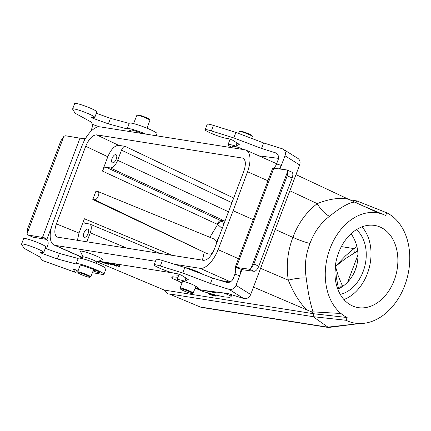 <?xml version="1.0" encoding="UTF-8"?>
<svg xmlns="http://www.w3.org/2000/svg" width="431" height="431" viewBox="0 0 431 431"><rect width="100%" height="100%" fill="white"/><g stroke="black" fill="none" stroke-linecap="round" stroke-linejoin="round"><path stroke-width="0.65" d="M378.881 213.124A54.845 40.148 -76 0 0 330.044 248.498A54.845 40.148 -76 0 0 340.953 313.493A54.845 40.148 104 0 0 347.133 317.528L346.088 320.287A57.808 42.319 104 0 0 360.699 323.541A57.808 42.319 104 0 0 367.972 322.587A57.808 42.319 104 0 0 386.149 312.933A57.808 42.319 104 0 0 404.731 285.532A57.808 42.319 104 0 0 409.45 251.262A57.808 42.319 104 0 0 403.157 229.475A57.808 42.319 104 0 0 386.72 212.769L385.675 215.527A54.845 40.148 -76 0 0 383.655 214.611L362.724 205.77L378.881 213.124A54.845 40.148 -76 0 1 383.655 214.611M394.214 280.317A41.947 30.709 -76 0 1 356.265 307.233A41.947 30.709 -76 0 1 336.606 259.106A41.947 30.709 -76 0 1 376.538 225.822A41.947 30.709 -76 0 1 394.214 280.317M118.724 145.344C114.668 145.495 111.031 149.298 107.815 156.76L85.721 146.276C88.937 138.814 92.573 135.011 96.63 134.86L118.724 145.344L125.146 146.357L233.699 198.039M209.902 237.314L217.644 224.454L102.411 171.059L107.815 156.76M102.411 171.059C103.483 168.569 104.695 167.303 106.048 167.25L110.39 167.939C113.094 167.837 115.519 165.299 117.668 160.327L121.504 150.166C122.582 147.677 123.794 146.411 125.146 146.357M112.114 158.425A4.445 2.047 113.9 0 1 115.993 154.686A4.445 2.047 113.9 0 1 116.063 159.583A4.445 2.047 113.9 0 1 112.389 162.816A4.445 2.047 113.9 0 1 112.114 158.425M343.933 299.523A41.947 30.709 104 0 0 367.368 273.631A41.947 30.709 104 0 0 362.029 226.841M340.274 294.4A35.574 26.043 104 0 0 363.139 271.535A35.574 26.043 104 0 0 356.399 229.658M230.391 281.793L200.032 268.319A22.234 10.231 113.9 0 0 218.091 249.646L233.149 210.743L247.529 171.732A22.234 10.231 -66.1 0 0 246.036 150.128A22.234 10.231 -66.1 0 0 244.83 149.772L100.159 126.87A22.234 10.231 -66.1 0 0 82.105 145.543L67.042 184.446L52.663 223.457A22.234 10.231 113.9 0 0 54.161 245.067A22.234 10.231 113.9 0 0 55.367 245.417L82.811 257.603M200.032 268.319L174.55 264.284M155.472 261.267L55.367 245.417M229.998 281.993L220.403 280.473M173.354 273.028L98.672 261.202M96.603 262.123L102.233 259.624A11.702 1.266 -159.3 0 0 91.846 254.198A11.702 1.266 -159.3 0 0 80.462 251.397L83.032 256.995M203.588 274.617A11.702 1.266 -159.3 0 0 194.37 270.447A11.702 1.266 -159.3 0 0 184.613 267.43M275.253 229.475L292.902 237.389C298.096 223.452 306.209 212.197 317.238 203.626C329.23 198.842 339.666 197.387 348.55 199.262L295.984 174.614M348.55 199.262L353.037 201.255M311.295 311.721L306.753 309.867C299.771 302.971 293.619 293.075 288.307 280.193A14.821 2.942 170.7 0 1 306.225 277.957C308.187 293.511 310.514 304.814 313.208 311.872L311.419 311.764M253.482 287.089L306.753 309.867M358.964 323.611L328.438 327.495L313.116 316.677L313.957 313.779L164.389 290.101L97.158 261.876M347.133 317.528L313.957 313.779L311.063 311.688M178.477 275.829L172.195 276.158L171.797 277.58L171.991 278.324L178.095 280.91M108.041 262.689L117.038 266.358L113.477 264.812L115.508 265.135L119.726 266.784L120.174 265.852L115.653 263.891M196.073 288.528L203.243 291.566L215.484 295.014L224.675 296.991L229.928 297.304L230.973 296.765L231.614 295.429L231.506 294.685M96.63 134.86L243.068 158.166C245.837 160.138 246.079 164.518 243.801 171.301L214.471 248.913C211.255 256.375 207.618 260.179 203.561 260.329L57.291 237.104C54.371 235.251 54.069 230.844 56.391 223.894L78.986 233.052L77.424 240.363M85.721 146.276L56.391 223.894M346.088 320.287L313.116 316.677L168.957 293.861L200.253 306.996L327.63 327.161L356.642 323.875M356.001 202.715L356.852 200.932L349.713 199.801M328.438 327.495L201.875 307.465A8.895 7.839 -81 0 1 200.253 306.996L168.957 293.861M164.389 290.101L167.821 293.533M233.149 210.743L253.234 219.654M340.953 313.493L313.208 311.872M353.118 201.401L362.724 205.77M354.681 202.112C349.18 202.468 340.797 207.192 329.532 216.281C320.599 223.172 314.075 232.244 309.964 243.493C305.59 254.705 304.345 266.191 306.225 277.957M356.852 200.932L386.72 212.769M260.572 268.33L288.307 280.193C286.028 265.598 287.563 251.332 292.902 237.389C299.06 240.083 304.749 242.12 309.964 243.493M289.869 190.793L317.238 203.626A14.821 5.576 -127.4 0 0 329.532 216.281M351.437 234.2L350.705 234.087M160.036 253.444L89.686 224.028L84.681 223.156C83.711 222.531 83.614 221.065 84.39 218.754L78.986 233.052M202.425 260.152L204.219 252.329L92.81 199.472L95.941 191.202L97.805 191.493A4.445 2.047 -66.1 0 1 98.02 191.558L213.388 238.742L216.491 241.705L216.394 243.833M89.686 224.028C91.62 225.278 91.814 228.214 90.268 232.832L86.857 241.856M92.81 199.472L94.68 199.768A4.445 2.047 -66.1 0 0 98.23 196.186A4.445 2.047 -66.1 0 0 98.02 191.558M204.219 252.329L206.066 253.153C208.652 254.441 210.711 254.371 212.241 252.949L211.928 254.031M213.329 251.542L212.241 252.949M337.839 289.244C345.414 285.564 351.055 279.611 354.756 271.385L356.098 267.834C359.729 255.373 358.059 244 351.098 233.726M88.139 233.516A4.445 2.047 -66.1 0 0 87.865 229.125A4.445 2.047 -66.1 0 0 84.19 232.357A4.445 2.047 -66.1 0 0 84.26 237.255A4.445 2.047 -66.1 0 0 88.139 233.516M357.735 250.961L345.797 258.379L335.485 266.444L338.211 275.775L342.645 286.459M338.561 288.899L336.379 277.499L335.485 266.444L345.506 255.847L352.531 249.759L356.938 246.537M219.201 236.403L216.491 241.705M341.347 246.597L354.002 248.601A14.821 6.46 55.1 0 0 354.503 252.986M339.046 288.646A14.821 8.679 -18.2 0 1 342.219 285.5M217.321 224.233A4.445 1.934 114.8 0 1 220.925 220.413L225.004 221.044M106.048 167.25L222.213 221.286A4.445 1.702 132.8 0 0 217.644 224.454L222.202 228.462M110.39 167.939L224.696 221.011A5.932 5.226 -81 0 1 224.966 221.146M230.973 296.765L230.811 295.93L223.872 292.994M230.811 295.93L231.447 294.583M221.507 292.692L219.848 293.064L214.331 292.606L204.396 290.505M213.631 295.09C210.781 293.958 209.035 293.446 208.394 293.549C208.054 293.937 215.408 296.603 215.392 296.086L213.631 295.09M213.474 295.063L215.08 295.962C215.166 296.469 208.324 293.99 208.712 293.656L213.474 295.063M177.944 277.235L172.869 276.955L171.797 277.58M212.332 294.912L213.512 295.413L212.332 294.912M210.764 294.206L213.943 295.553L210.807 294.082M106.769 262.619L106.656 262.953L104.911 262.21L107.702 263.018M107.788 263.104L106.656 262.953M104.173 262.075L112.227 264.844L107.734 263.406L109.086 263.567L106.856 262.501M110.735 263.115L114.43 264.682L112.405 264.359L112.561 263.885M112.405 264.359L108.704 262.791M119.726 266.784L111.397 263.217M102.47 261.806L107.103 263.767L100.983 261.569M100.315 261.466L106.565 263.928L108.639 264.278L103.133 261.908M191.606 293.468A6.373 0.69 -159.3 0 0 192.334 293.479A6.373 0.69 -159.3 0 0 186.677 290.526A6.373 0.69 -159.3 0 0 180.481 289.002A6.373 0.69 -159.3 0 0 185.098 291.388A6.373 0.69 -159.3 0 0 191.606 293.468M180.481 289.002L180.126 288.247A6.977 0.754 20.7 0 1 180.115 288.156A6.977 0.754 20.7 0 1 180.982 288.107A6.977 0.754 20.7 0 1 188.466 290.526A6.977 0.754 20.7 0 1 193.169 293.085A6.977 0.754 20.7 0 1 193.099 293.15L192.334 293.479M96.113 263.357L96.619 262.086A7.257 0.787 -159.3 0 0 90.111 258.783A7.257 0.787 -159.3 0 0 83.043 256.951L82.429 258.67M89.174 277.252A6.373 0.69 -159.3 0 0 89.901 277.268A6.373 0.69 -159.3 0 0 84.244 274.31A6.373 0.69 -159.3 0 0 78.049 272.785A6.373 0.69 -159.3 0 0 82.66 275.177A6.373 0.69 -159.3 0 0 89.174 277.252M78.049 272.785L77.693 272.031A6.977 0.754 20.7 0 1 77.682 271.939A6.977 0.754 20.7 0 1 78.544 271.891A6.977 0.754 20.7 0 1 86.028 274.31A6.977 0.754 20.7 0 1 90.736 276.869A6.977 0.754 20.7 0 1 90.666 276.934L89.901 277.268M128.233 131.315L131.035 130.07A7.257 0.787 20.7 0 1 131.864 130.087A7.257 0.787 20.7 0 1 141.567 133.427M136.923 115.282L137.688 114.948A6.373 0.69 20.7 0 1 138.416 114.964A6.373 0.69 20.7 0 1 144.924 117.043A6.373 0.69 20.7 0 1 149.541 119.43L149.896 120.184A6.977 0.754 -159.3 0 0 144.843 117.571A6.977 0.754 -159.3 0 0 137.715 115.298A6.977 0.754 -159.3 0 0 136.923 115.282A6.977 0.754 -159.3 0 0 136.853 115.346L133.567 123.605M147.063 128.228L149.907 120.276A6.977 0.754 -159.3 0 0 149.896 120.184M230.666 147.531L233.473 146.287A7.257 0.787 20.7 0 1 234.302 146.303A7.257 0.787 20.7 0 1 244 149.643M239.356 131.498L240.126 131.164A6.373 0.69 20.7 0 1 240.848 131.18A6.373 0.69 20.7 0 1 247.362 133.254A6.373 0.69 20.7 0 1 251.973 135.641L252.329 136.401A6.977 0.754 -159.3 0 0 247.281 133.788A6.977 0.754 -159.3 0 0 240.153 131.514A6.977 0.754 -159.3 0 0 239.356 131.498A6.977 0.754 -159.3 0 0 239.286 131.557L238.548 133.421M251.661 138.399L252.34 136.492A6.977 0.754 -159.3 0 0 252.329 136.401M292.143 177.955C293.172 174.9 293.096 172.966 291.906 172.158L287.008 170.013A5.932 2.505 113.6 0 1 287.789 171.059L287.218 175.805L292.143 177.955L258.805 266.18L253.886 264.025L287.218 175.805M279.988 169.017L281.346 165.429L276.562 163.936A5.932 2.807 -72.7 0 1 273.534 167.95L272.704 168.133A5.932 0.641 20.7 0 1 273.825 168.182L286.717 169.933A5.932 2.505 113.6 0 1 287.008 170.013M276.562 163.936L278.124 159.799A5.932 5.183 -58 0 0 276.282 153.215A5.932 5.183 -58 0 0 275.22 152.73L261.515 148.447L263.594 142.936L282.089 148.711A5.932 5.183 122 0 1 283.145 149.196A5.932 5.183 122 0 1 284.988 155.78L299.642 164.933L250.68 294.508L236.026 285.354L241.963 269.65L254.107 271.32C255.82 271.212 257.388 269.499 258.805 266.18M253.886 264.025L250.993 268.443A5.932 2.505 113.6 0 1 249.215 269.181L236.323 267.43A5.932 0.641 -159.3 0 0 235.202 267.382L272.704 168.133M185.944 278.033L184.754 281.179L188.245 279.471L181.532 275.274A4.736 0.512 -159.3 0 0 175.681 273.416A11.858 1.282 20.7 0 1 163.112 269.623A11.858 1.282 20.7 0 1 154.115 264.866L156.2 259.354A11.858 1.282 20.7 0 1 162.406 260.491L184.84 267.5L212.553 278.022L226.259 282.305A5.932 5.183 -58 0 0 233.327 278.345L234.89 274.213L239.674 275.705L240.924 270.426L241.958 269.65M242.578 269.687L235.202 267.382L235.477 268.675A5.932 2.807 -72.7 0 1 234.89 274.213M261.515 148.447L233.801 137.925L211.368 130.916A11.858 1.282 -159.3 0 0 205.161 129.779A11.858 1.282 -159.3 0 0 214.159 134.537A11.858 1.282 -159.3 0 0 226.722 138.329A4.736 0.512 20.7 0 1 232.578 140.183L239.291 144.38L235.8 146.093A14.821 1.605 -159.3 0 0 228.037 144.671A14.821 1.605 -159.3 0 0 231.495 147.16M258.972 155.871L278.491 158.36M299.642 164.933A5.932 5.183 -58 0 0 297.799 158.349L283.145 149.196M236.026 285.354A5.932 5.183 122 0 1 228.958 289.314L243.612 298.467A5.932 5.183 -58 0 0 250.68 294.508M243.612 298.467L227.611 293.468L203.901 290.446A14.821 1.605 20.7 0 1 195.108 288.21M279.407 168.941L281.346 165.429L284.988 155.78M212.553 278.022L210.468 283.533L228.958 289.314M263.594 142.936L235.886 132.414L213.453 125.405A11.858 1.282 -159.3 0 0 207.241 124.263L205.161 129.779M236.323 267.43L273.825 168.182M250.993 268.443L287.789 171.059M233.801 137.925L235.886 132.414M235.8 146.093L236.991 142.941M182.485 281.54A7.117 0.77 20.7 0 1 182.485 281.486A7.117 0.77 20.7 0 1 187.771 282.688A7.117 0.77 20.7 0 1 195.124 285.872L198.055 287.703A7.117 0.77 20.7 0 1 198.729 288.35A7.117 0.77 20.7 0 1 195.291 287.752M154.115 264.866A11.858 1.282 20.7 0 1 160.321 266.008L182.755 273.012L210.468 283.533M184.84 267.5L182.755 273.012M181.963 282.995A14.821 1.605 20.7 0 1 176.99 279.757A14.821 1.605 20.7 0 1 184.754 281.179M46.451 248.768L47.793 245.212A5.932 5.835 -31.9 0 0 46.834 239.437L44.425 237.826A5.932 0.641 -159.3 0 0 42.48 237.411L28.236 235.062A5.932 2.801 114 0 1 27.907 234.965L32.982 237.179L45.864 239.291L47.577 240.579M27.907 234.965A5.932 2.801 114 0 1 27.013 233.871L27.509 229.093L60.846 140.872L63.815 136.487A5.932 2.801 114 0 1 65.744 135.813L79.983 138.162A5.932 0.641 20.7 0 1 81.928 138.577L84.896 138.712A5.932 5.835 -31.9 0 0 85.467 138.583M145.861 134.106A14.821 1.605 -159.3 0 0 127.231 128.697A14.821 1.605 -159.3 0 0 127.285 128.961L108.375 123.864L93.182 118.39A4.736 0.512 20.7 0 1 91.367 117.243A4.736 0.512 20.7 0 1 92.342 117.286A11.858 1.282 -159.3 0 0 94.782 117.394A11.858 1.282 -159.3 0 0 84.142 112.006A11.858 1.282 -159.3 0 0 72.597 109.011A11.858 1.282 -159.3 0 0 72.64 109.221L75.123 113.213L91.038 121.957L92.557 124.397A5.932 0.824 -70.2 0 1 91.027 130.798L90.742 131.547M81.001 256.978L80.522 258.244M76.831 270.021A5.932 0.824 -70.2 0 1 75.253 272.349A5.932 0.824 -70.2 0 1 75.183 272.284L42.044 260.335L39.997 257.043L24.077 248.304L21.593 244.312A11.858 1.282 20.7 0 1 21.55 244.102L23.635 238.585A11.858 1.282 20.7 0 1 35.18 241.575A11.858 1.282 20.7 0 1 45.821 246.968L43.736 252.485A11.858 1.282 20.7 0 1 41.295 252.377A4.736 0.512 -159.3 0 0 40.32 252.334A4.736 0.512 -159.3 0 0 42.136 253.476L57.328 258.95L76.244 264.047A14.821 1.605 20.7 0 1 76.185 263.788A14.821 1.605 20.7 0 1 90.618 267.527A14.821 1.605 20.7 0 1 103.914 274.267A14.821 1.605 20.7 0 1 100.951 274.148L92.401 272.688M45.298 248.353L59.413 253.439L78.183 258.498M76.185 263.788L78.27 258.271A14.821 1.605 20.7 0 1 92.703 262.01A14.821 1.605 20.7 0 1 105.999 268.75L103.914 274.267M42.044 260.335A5.932 0.824 109.8 0 0 42.114 260.399L75.253 272.349M81.314 258.406L81.728 257.302M78.28 270.269L73.41 269.434L75.183 272.284M21.55 244.102A11.858 1.282 20.7 0 1 33.095 247.092A11.858 1.282 20.7 0 1 43.736 252.485M80.047 265.324A7.117 0.77 20.7 0 1 80.053 265.275A7.117 0.77 20.7 0 1 86.044 266.724L92.676 269.111A7.117 0.77 20.7 0 1 99.992 272.694A7.117 0.77 20.7 0 1 94.001 271.244L93.101 270.921M79.983 138.162L42.48 237.411M63.815 136.487L27.013 233.871M42.47 252.593L42.136 253.476M59.413 253.439L57.328 258.95M138.421 132.112L142.451 133.567M129.23 123.406L110.455 118.353L96.345 113.261M108.375 123.864L110.455 118.353M93.182 118.39L93.516 117.507M94.782 117.394L96.862 111.882A11.858 1.282 -159.3 0 0 86.227 106.489A11.858 1.282 -159.3 0 0 74.682 103.499L72.597 109.011M156.254 135.754L157.046 133.664A14.821 1.605 -159.3 0 0 143.744 126.924A14.821 1.605 -159.3 0 0 129.311 123.185L127.231 128.697M218.091 249.646L238.478 258.697M267.92 180.783L247.529 171.732M356.588 266.207L354.05 272.915M84.39 218.754L172.249 255.373M127.097 248.229L90.268 232.832M231.926 202.732L121.504 150.166M117.668 160.327L228.5 211.788M206.066 253.153L94.68 199.768M243.774 158.646L242.26 157.913M347.677 282.122L358.005 254.78M222.213 221.286L223.899 223.975M249.215 269.181L254.107 271.32M275.22 152.73L277.181 153.953M211.368 130.916L213.453 125.405M162.406 260.491L160.321 266.008M32.982 237.179L28.236 235.062M44.425 237.826L45.244 239.135M99.243 126.806L92.557 124.397M91.027 130.798L91.372 130.922M84.896 138.712L83.7 141.874M51.467 227.191L46.834 239.437M94.54 269.817L94.001 271.244M82.757 257.76L54.161 245.067M276.643 163.715L246.036 150.128M201.875 307.465L199.16 306.689M358.921 323.611L360.699 323.541M208.394 293.549L208.512 293.123M215.392 296.086L216.033 294.75M109.086 263.567L109.258 263.201M112.227 264.844L112.378 264.521M117.038 266.358L117.485 265.426M108.639 264.278L108.774 263.998M193.169 293.085L195.857 286.329M180.115 288.156L182.518 281.448M90.736 276.869L93.678 269.483M77.682 271.939L80.08 265.232M228.037 144.671L230.095 139.229M179.048 274.315L176.99 279.757"/></g></svg>
